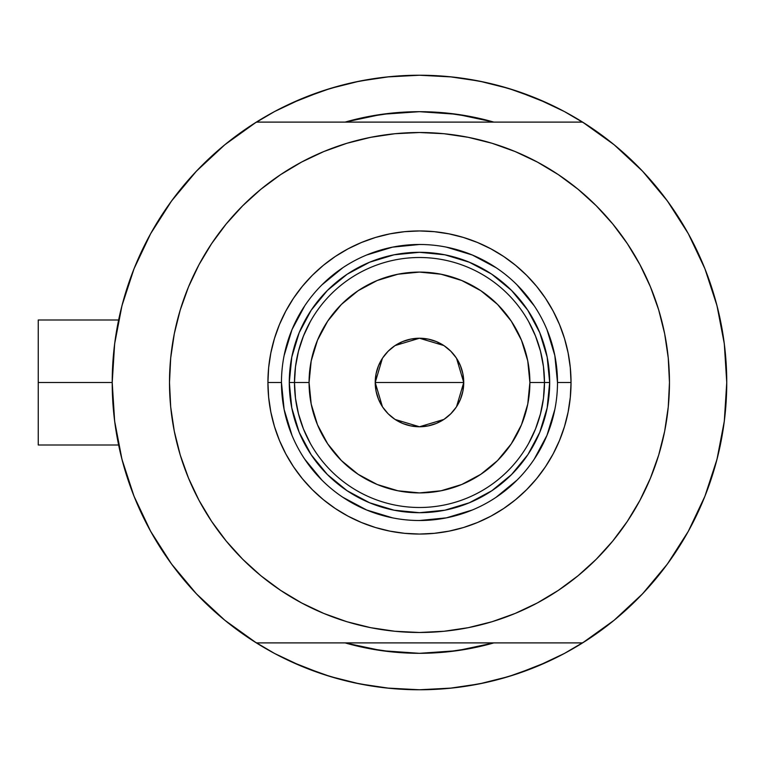 <?xml version="1.0" encoding="UTF-8"?>
<svg xmlns="http://www.w3.org/2000/svg" width="765" height="765" viewBox="0 0 765 765"><rect width="100%" height="100%" fill="white"/><g stroke="black" fill="none" stroke-linecap="round" stroke-linejoin="round"><path stroke-width="1.15" d="M112.206 382.5L38.25 382.5L38.25 445.001L38.25 382.5L112.206 382.5A307.272 307.272 0 0 1 582.595 122.104A307.272 307.272 0 0 1 419.478 689.772A307.272 307.272 0 0 1 112.206 382.5L114.654 421.238L121.97 459.354L134.028 496.246L150.648 531.321L171.551 564.025L196.414 593.831L224.834 620.262L256.361 642.896A307.272 307.272 0 0 1 256.361 122.104L224.834 144.738L196.414 171.169L171.551 200.975L150.648 233.679L134.028 268.754L121.97 305.646L114.654 343.762L112.206 382.5M717.857 309.108L717.647 308.257M719.396 315.696L718.354 311.154L719.396 315.696M716.652 304.384A307.272 307.272 0 0 1 717.044 305.885A307.272 307.272 0 0 0 717.044 305.876L716.652 304.384A307.272 307.272 0 0 1 726.75 382.5A307.272 307.272 0 0 0 726.368 367.238A307.272 307.272 0 0 1 582.595 642.896L614.123 620.262L642.543 593.831L667.405 564.025L688.309 531.321L704.919 496.246L716.987 459.354L724.302 421.238L726.75 382.5L724.302 343.762L716.987 305.646L704.919 268.754L688.309 233.679L667.405 200.975L642.543 171.169L614.123 144.738L582.595 122.104L256.361 122.104L582.595 122.104M345.091 122.104A270.82 270.82 0 0 1 493.865 122.104L472.311 116.882L446.024 112.99L419.478 111.68L392.933 112.99L366.645 116.882L345.091 122.104L381.917 114.301L419.478 111.68L457.03 114.301L493.865 122.104A270.82 270.82 0 0 0 345.091 122.104M554.482 658.522A307.272 307.272 0 0 0 564.379 653.463A307.272 307.272 0 0 1 554.482 658.522M490.413 121.138L489.524 120.899M460.788 114.855L455.567 114.1M384.422 113.966L381.19 114.406M348.716 121.09L347.587 121.396M726.368 367.2A307.272 307.272 0 0 0 725.287 352.56A307.272 307.272 0 0 0 725.277 352.483A307.272 307.272 0 0 0 722.724 332.938A307.272 307.272 0 0 0 722.715 332.88A307.272 307.272 0 0 0 721.739 327.238A307.272 307.272 0 0 1 722.715 332.861A307.272 307.272 0 0 1 722.724 332.918A307.272 307.272 0 0 1 725.277 352.455A307.272 307.272 0 0 1 725.287 352.55A307.272 307.272 0 0 1 726.368 367.2M419.516 75.228A307.272 307.272 0 0 0 419.44 75.228L449.591 76.71L479.426 81.128L508.677 88.463L537.068 98.618L564.321 111.508L585.76 124.112M284.465 106.478A307.272 307.272 0 0 0 274.568 111.537M114.224 347.348L115.639 336.667M120.411 311.938L123.299 300.693M131.762 274.625L134.697 267.109L131.762 274.625M149.72 235.371L153.88 227.989M168.482 205.24L175.376 195.869M191.527 176.447L198.814 168.673M224.547 144.977L225.273 144.384M274.625 111.508L253.196 124.112L274.625 111.508L301.888 98.618L330.279 88.463L359.531 81.128L389.356 76.71L419.478 75.228L386.784 76.969L419.478 75.228L452.172 76.969L419.478 75.228M613.683 144.384L614.41 144.977M640.142 168.673L647.419 176.447M663.58 195.869L670.465 205.24M685.077 227.989L689.236 235.371L685.077 227.989M704.259 267.109L707.195 274.625M715.658 300.693L718.536 311.938M723.317 336.667L724.732 347.348M724.732 417.652L723.317 428.333M718.536 453.062L715.658 464.307M707.195 490.375L704.259 497.891L707.195 490.375M689.236 529.629L685.077 537.011M670.465 559.76L663.58 569.131M647.419 588.553L640.142 596.327M614.41 620.023L613.683 620.616M564.321 653.492L585.76 640.888L564.321 653.492L537.068 666.382L508.677 676.537L479.426 683.872L449.591 688.29L419.478 689.772L389.356 688.29L359.531 683.872L330.279 676.537L301.888 666.382L274.625 653.492L253.196 640.888M225.273 620.616L224.547 620.023M198.814 596.327L191.527 588.553M175.376 569.131L168.482 559.76M153.88 537.011L149.72 529.629L153.88 537.011M134.697 497.891L131.762 490.375M123.299 464.307L120.411 453.062M115.639 428.333L114.224 417.652M345.091 642.896L366.645 648.118L392.933 652.01L419.478 653.32L446.024 652.01L472.311 648.118L493.865 642.896A270.82 270.82 0 0 1 345.091 642.896A270.82 270.82 0 0 0 493.865 642.896L457.03 650.699L419.478 653.32L381.917 650.699L345.091 642.896M322.562 674.089L342.185 679.894L322.562 674.089L291.58 661.888M516.394 90.911L496.772 85.106L516.394 90.911L547.377 103.112M347.587 643.604L348.716 643.91M381.19 650.594L384.422 651.034M455.567 650.9L460.788 650.145M489.524 644.101L490.547 643.824M484.589 82.209L462.749 78.288M376.208 78.288L354.367 82.209M342.185 85.106L322.562 90.911L342.185 85.106M310.303 95.281L322.562 90.911L291.58 103.112M354.367 682.791L376.208 686.712M386.784 688.031L419.478 689.772L452.172 688.031L419.478 689.772L386.784 688.031M462.749 686.712L484.589 682.791M496.772 679.894L516.394 674.089L496.772 679.894M528.653 669.719L516.394 674.089L547.377 661.888M718.354 453.836L719.406 449.275M717.226 458.407L717.857 455.892M716.652 460.616L717.044 459.115M38.25 320L38.25 382.5L38.25 320L118.623 320M274.568 653.463A307.272 307.272 0 0 0 284.465 658.522M557.494 382.548L557.494 382.5A138.016 138.016 0 0 0 419.478 244.484A138.016 138.016 0 0 0 281.463 382.5L267.922 382.5A151.556 151.556 0 0 1 419.478 230.944A151.556 151.556 0 0 1 571.034 382.5L557.494 382.5A138.016 138.016 0 0 1 419.478 520.516A138.016 138.016 0 0 1 281.463 382.5A138.016 138.016 0 0 1 419.478 244.484A138.016 138.016 0 0 1 557.494 382.5L554.835 355.572L546.985 329.686M527.735 454.831L511.546 474.568L491.809 490.757L469.299 502.787L444.876 510.198L419.478 512.703L394.08 510.198L369.648 502.787L347.138 490.757L327.41 474.568L311.221 454.831L299.192 432.33L291.781 407.898L289.275 382.5A130.203 130.203 0 0 1 419.478 252.297A130.203 130.203 0 0 1 549.681 382.5L547.176 407.898L539.765 432.33L528.041 454.381M352.158 141.755L370.709 137.317L346.908 143.275L323.815 151.547L301.639 162.037L280.592 174.649L260.884 189.261L242.715 205.737L226.239 223.916L211.618 243.614L199.005 264.661L188.525 286.837L180.253 309.93L174.296 333.731L170.7 358.001L169.495 382.5A249.983 249.983 0 0 1 419.478 132.517A249.983 249.983 0 0 1 669.461 382.5A249.983 249.983 0 0 1 419.478 632.483A249.983 249.983 0 0 1 169.495 382.5L170.031 366.148M196.414 593.831L224.834 620.262M256.361 642.896L582.595 642.896L256.361 642.896M211.618 243.614L221.152 230.322M264.068 186.689L280.487 174.716M370.709 137.317L394.97 133.722L370.709 137.317M419.478 132.517L443.977 133.722L419.478 132.517L394.97 133.722M448.051 134.152L468.247 137.317L443.977 133.722M472.254 138.149L486.798 141.755M561.749 176.945L576.858 188.276M620.272 233.583L627.329 243.614L612.717 223.916L596.241 205.737L578.063 189.261L558.364 174.649L537.317 162.037L515.141 151.547L492.048 143.275L468.247 137.317M486.798 623.245L468.247 627.683L492.048 621.725L515.141 613.453L537.317 602.963L558.364 590.351L578.063 575.739L596.241 559.263L612.717 541.085L627.329 521.386L639.942 500.339L650.432 478.163L658.694 455.07L664.661 431.269L668.256 406.999L669.461 382.5L668.926 398.852M627.329 521.386L617.804 534.678M574.878 578.311L558.469 590.284M468.247 627.683L443.977 631.278L468.247 627.683M419.478 632.483L394.97 631.278L419.478 632.483L443.977 631.278M390.905 630.848L370.709 627.683L394.97 631.278M366.703 626.851L352.158 623.245M277.207 588.056L262.099 576.724M218.685 531.417L211.618 521.386L226.239 541.085L242.715 559.263L260.884 575.739L280.592 590.351L301.639 602.963L323.815 613.453L346.908 621.725L370.709 627.683M642.543 171.169L614.123 144.738M669.461 382.5L668.256 358.001L664.661 333.731L658.694 309.93L650.432 286.837L639.942 264.661L627.329 243.614M169.495 382.5L170.7 406.999L174.296 431.269L180.253 455.07L188.525 478.163L199.005 500.339L211.618 521.386M281.463 382.452L281.463 382.5A138.016 138.016 0 0 0 419.478 520.516A138.016 138.016 0 0 0 557.494 382.5L571.034 382.5A151.556 151.556 0 0 1 419.478 534.056A151.556 151.556 0 0 1 267.922 382.5L268.649 367.649L270.839 352.933L274.453 338.503L279.464 324.503L285.823 311.059L293.464 298.302L302.328 286.359L312.311 275.333L323.337 265.35L335.28 256.485L348.037 248.845L361.482 242.486L375.481 237.475L389.911 233.861L404.618 231.68L419.478 230.944L434.329 231.68L449.045 233.861L463.475 237.475L477.475 242.486L490.92 248.845L503.676 256.485L515.62 265.35L526.645 275.333L536.628 286.359L545.493 298.302L553.133 311.059L559.492 324.503L564.503 338.503L568.118 352.933L570.298 367.649L571.034 382.5L570.298 397.351L568.118 412.067L564.503 426.497L559.492 440.497L553.133 453.941L545.493 466.698L536.628 478.641L526.645 489.667L515.62 499.65L503.676 508.515L490.92 516.155L477.475 522.514L463.475 527.525L449.045 531.14L434.329 533.32L419.478 534.056L404.618 533.32L389.911 531.14L375.481 527.525L361.482 522.514L348.037 516.155L335.28 508.515L323.337 499.65L312.311 489.667L302.328 478.641L293.464 466.698L285.823 453.941L279.464 440.497L274.453 426.497L270.839 412.067L268.649 397.351L267.922 382.5L281.463 382.5L284.121 409.428L291.972 435.314M379.736 114.616L385.971 113.765M452.985 113.765L462.146 115.066M459.21 650.384L452.985 651.235M385.971 651.235L376.81 649.934M299.201 432.368L300.884 436.241M469.347 502.777L473.219 501.094M539.746 332.632L538.072 328.759M491.809 274.243L511.546 290.432L527.735 310.169L539.765 332.67L547.176 357.102L549.681 382.5A130.203 130.203 0 0 1 419.478 512.703A130.203 130.203 0 0 1 289.275 382.5L291.781 357.102L299.192 332.67L311.221 310.169L327.41 290.432L347.138 274.243L369.648 262.213L394.08 254.802L419.478 252.297L444.876 254.802L469.299 262.213L491.36 273.937M369.61 262.223L365.737 263.906M304.7 459.134L321.883 480.085M342.768 497.231L366.665 510.006L392.55 517.857M419.43 520.516L446.406 517.857L472.292 510.006M496.112 497.279L517.064 480.085M534.209 459.21L546.985 435.314L554.835 409.428M534.257 305.866L517.064 284.915M496.189 267.769L472.292 254.994L446.406 247.143M419.526 244.484L392.55 247.143L366.665 254.994M342.835 267.721L321.883 284.915M304.747 305.79L291.972 329.686L284.121 355.572M535.529 428.916L528.73 443.222L535.529 428.916L540.473 413.865L543.466 398.307L544.47 382.5L549.681 382.5L529.887 382.5A110.409 110.409 0 0 1 419.478 492.909A110.409 110.409 0 0 1 309.07 382.5L294.487 382.5A124.991 124.991 0 0 0 419.478 507.491A124.991 124.991 0 0 0 544.47 382.5A124.991 124.991 0 0 1 419.478 507.491A124.991 124.991 0 0 1 294.487 382.5L289.275 382.5L294.487 382.5L295.491 398.307L298.484 413.865L303.428 428.916L310.227 443.222M456.542 358.297L463.743 382.5L462.892 391.135L460.377 399.445L456.284 407.095L450.776 413.798L444.073 419.306L436.413 423.399L428.113 425.914L419.478 426.765L410.843 425.914L402.533 423.399L394.883 419.306L388.171 413.798L382.672 407.095L378.579 399.445L376.055 391.135L375.213 382.5A44.265 44.265 0 0 1 419.478 338.235A44.265 44.265 0 0 1 463.743 382.5L375.213 382.5L382.424 358.278M382.949 357.494L387.75 351.623M388.591 350.791L394.654 345.847M395.084 345.56L419.45 338.235L443.834 345.531M444.293 345.847L450.365 350.791M451.207 351.632L456.007 357.494M303.428 336.084L310.227 321.778L303.428 336.084L298.484 351.135L295.491 366.693L294.487 382.5A124.991 124.991 0 0 1 419.478 257.509A124.991 124.991 0 0 1 544.47 382.5L543.466 366.693L540.473 351.135L535.529 336.084L528.73 321.778M347.138 274.243L369.648 262.213M527.735 310.169L539.765 332.67M491.809 490.757L469.299 502.787M311.221 454.831L299.192 432.33M295.491 366.693L294.487 382.5L295.491 398.307L298.484 413.865M543.466 398.307L544.47 382.5L543.466 366.693L540.473 351.135M529.887 382.5L527.764 360.956L521.481 340.243L511.278 321.157L497.546 304.432L480.822 290.7L461.725 280.497L441.013 274.214L419.478 272.091L397.934 274.214L377.222 280.497L358.135 290.7L341.41 304.432L327.678 321.157L317.475 340.243L311.192 360.956L309.07 382.5L311.192 404.044L317.475 424.757L327.678 443.843L341.41 460.568L358.135 474.3L377.222 484.503L397.934 490.786L419.478 492.909L441.013 490.786L461.725 484.503L480.822 474.3L497.546 460.568L511.278 443.843L521.481 424.757L527.764 404.044L529.887 382.5L544.47 382.5A124.991 124.991 0 0 0 419.478 257.509A124.991 124.991 0 0 0 294.487 382.5L309.07 382.5A110.409 110.409 0 0 1 419.478 272.091A110.409 110.409 0 0 1 529.887 382.5M382.414 406.703L375.213 382.5L376.055 373.865L378.579 365.555L382.672 357.905L388.171 351.202L394.883 345.694L402.533 341.601L410.843 339.086L419.478 338.235L428.113 339.086L436.413 341.601L444.073 345.694L450.776 351.202L456.284 357.905L460.377 365.555L462.892 373.865L463.743 382.5L456.533 406.722M419.478 382.5L463.743 382.5A44.265 44.265 0 0 1 419.478 426.765A44.265 44.265 0 0 1 375.213 382.5L419.478 382.5M456.007 407.506L451.207 413.377M450.365 414.209L444.293 419.153M443.872 419.44L419.497 426.765L395.123 419.469M394.654 419.153L388.591 414.209M387.74 413.368L382.949 407.506M118.623 445.001L38.25 445.001"/></g></svg>
